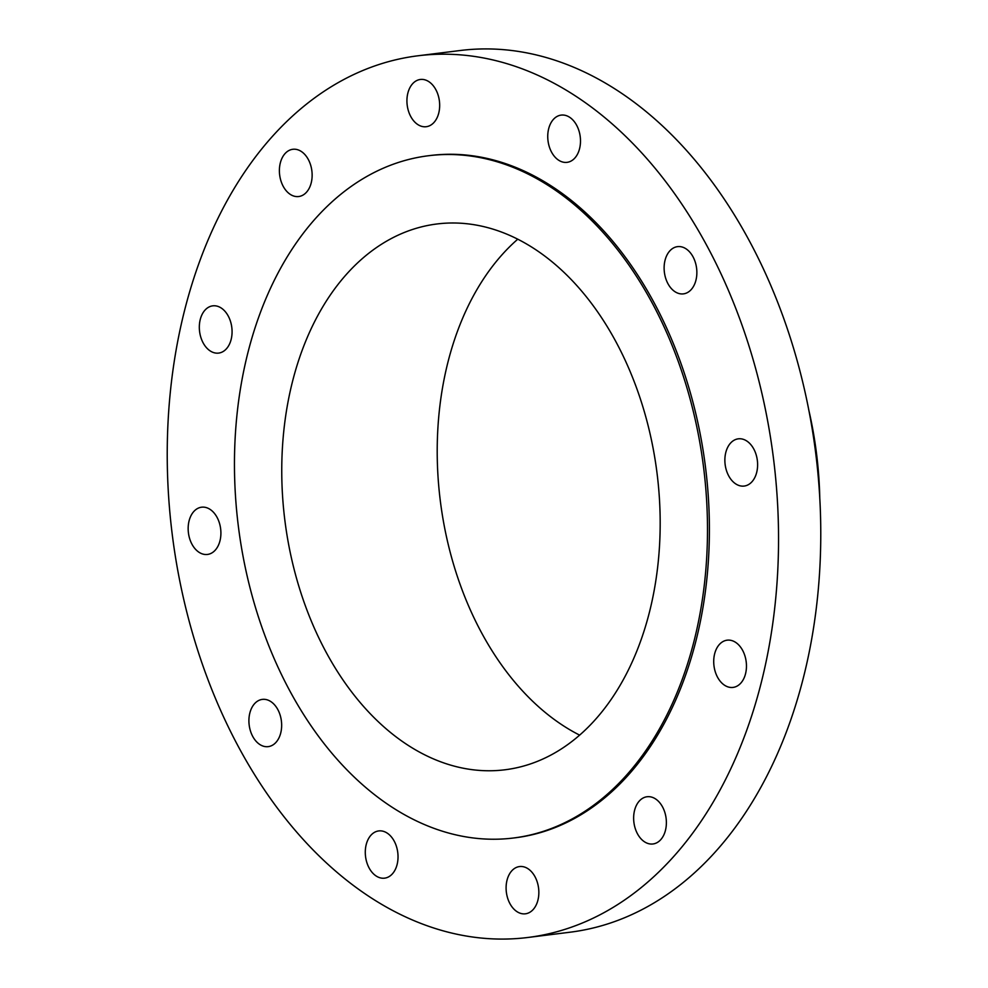 <?xml version="1.0" encoding="UTF-8"?>
<svg xmlns="http://www.w3.org/2000/svg" width="988" height="988" viewBox="0 0 988 988"><rect width="100%" height="100%" fill="white"/><g stroke="black" fill="none" stroke-linecap="round" stroke-linejoin="round"><path stroke-width="1.48" d="M407.871 93.057A23.798 16.228 -97.1 0 0 426.248 126.711A23.798 16.228 -97.1 0 0 438.734 113.114A23.798 16.228 -97.1 0 0 420.357 79.472A23.798 16.228 -97.1 0 0 407.871 93.057M548.686 128.687A23.798 16.228 -97.1 0 0 567.063 162.341A23.798 16.228 -97.1 0 0 579.548 148.756A23.798 16.228 -97.1 0 0 561.172 115.102A23.798 16.228 -97.1 0 0 548.686 128.687M665.06 260.227A23.798 16.228 -97.1 0 0 683.437 293.868A23.798 16.228 -97.1 0 0 695.923 280.283A23.798 16.228 -97.1 0 0 677.546 246.642A23.798 16.228 -97.1 0 0 665.06 260.227M725.81 452.418A23.798 16.228 -97.1 0 0 744.186 486.059A23.798 16.228 -97.1 0 0 756.672 472.474A23.798 16.228 -97.1 0 0 738.295 438.833A23.798 16.228 -97.1 0 0 725.81 452.418M714.657 653.772A23.798 16.228 -97.1 0 0 733.034 687.413A23.798 16.228 -97.1 0 0 745.52 673.828A23.798 16.228 -97.1 0 0 727.131 640.187A23.798 16.228 -97.1 0 0 714.657 653.772M634.58 810.333A23.798 16.228 -97.1 0 0 652.957 843.974A23.798 16.228 -97.1 0 0 665.443 830.389A23.798 16.228 -97.1 0 0 647.066 796.748A23.798 16.228 -97.1 0 0 634.58 810.333M507.042 880.147A23.798 16.228 -97.1 0 0 525.431 913.801A23.798 16.228 -97.1 0 0 537.904 900.216A23.798 16.228 -97.1 0 0 519.527 866.562A23.798 16.228 -97.1 0 0 507.042 880.147M366.227 844.518A23.798 16.228 -97.1 0 0 384.604 878.159A23.798 16.228 -97.1 0 0 397.09 864.574A23.798 16.228 -97.1 0 0 378.713 830.933A23.798 16.228 -97.1 0 0 366.227 844.518M249.853 712.978A23.798 16.228 -97.1 0 0 268.23 746.632A23.798 16.228 -97.1 0 0 280.716 733.047A23.798 16.228 -97.1 0 0 262.339 699.393A23.798 16.228 -97.1 0 0 249.853 712.978M189.103 520.787A23.798 16.228 -97.1 0 0 207.48 554.441A23.798 16.228 -97.1 0 0 219.966 540.856A23.798 16.228 -97.1 0 0 201.589 507.202A23.798 16.228 -97.1 0 0 189.103 520.787M280.333 162.872A23.798 16.228 -97.1 0 0 298.722 196.526A23.798 16.228 -97.1 0 0 311.195 182.941A23.798 16.228 -97.1 0 0 292.819 149.287A23.798 16.228 -97.1 0 0 280.333 162.872M200.268 319.433A23.798 16.228 -97.1 0 0 218.644 353.087A23.798 16.228 -97.1 0 0 231.13 339.502A23.798 16.228 -97.1 0 0 212.753 305.848A23.798 16.228 -97.1 0 0 200.268 319.433M819.793 498.755A296.165 201.984 -97.1 0 0 808.629 409.328M527.901 937.476L570.125 932.203A444.254 302.983 -97.1 0 0 803.17 678.595A444.254 302.983 -97.1 0 0 460.099 50.524L417.875 55.797A444.254 302.983 -97.1 0 0 184.83 309.405A444.254 302.983 -97.1 0 0 527.901 937.476A444.254 302.983 -97.1 0 0 760.945 683.857A444.254 302.983 -97.1 0 0 417.875 55.797M513.538 837.997L515.464 837.762A343.775 234.452 -97.1 0 0 695.787 641.508A343.775 234.452 -97.1 0 0 430.323 155.511L428.397 155.746A343.775 234.452 -97.1 0 0 248.074 352A343.775 234.452 -97.1 0 0 513.538 837.997A343.775 234.452 -97.1 0 0 693.872 641.755A343.775 234.452 -97.1 0 0 428.397 155.746M292.646 380.973A275.022 187.559 -97.1 0 0 505.029 769.775A275.022 187.559 -97.1 0 0 649.289 612.77A275.022 187.559 -97.1 0 0 436.918 223.98A275.022 187.559 -97.1 0 0 292.646 380.973M517.749 239.207A275.022 187.559 -97.1 0 0 448.095 361.571A275.022 187.559 -97.1 0 0 579.635 735.134"/></g></svg>
